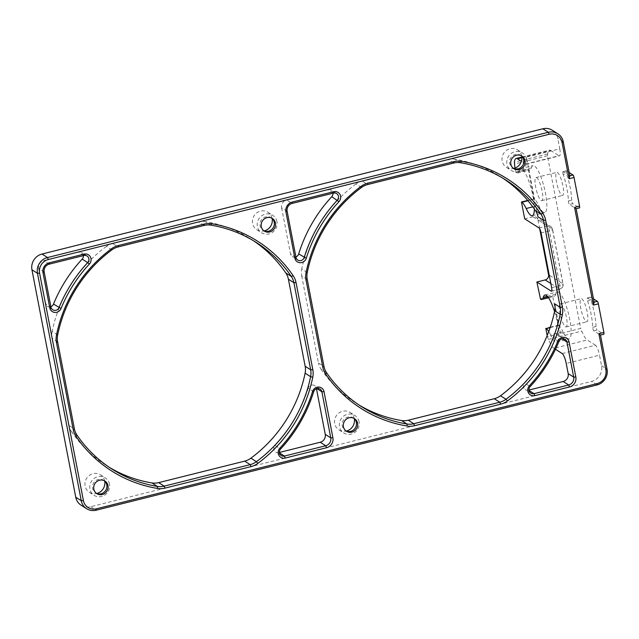 <?xml version="1.0" encoding="UTF-8"?>
<svg xmlns="http://www.w3.org/2000/svg" width="639" height="639" viewBox="0 0 639 639"><rect width="100%" height="100%" fill="white"/><g stroke="black" fill="none" stroke-linecap="round" stroke-linejoin="round"><path stroke-width="0.48" stroke-dasharray="3.19 2.4" d="M333.454 193.09L327.951 189.583L286.639 199.919L292.151 203.418M287.127 211.293L281.615 207.795A6.606 6.254 -57.6 0 1 286.639 199.919M281.615 207.795L290.489 253.883L296.001 257.381M50.864 306.656A4.401 4.169 -57.6 0 1 45.441 303.621L50.952 307.119M83.869 255.504L78.357 251.998A4.401 4.169 -57.6 0 1 83.389 255.624M57.63 341.785L52.118 338.287A17.62 16.678 -57.6 0 1 52.174 331.385L57.678 334.884M52.118 338.287L68.884 425.366L74.396 428.865M76.984 435.111L71.472 431.613A17.62 16.678 -57.6 0 1 68.884 425.366M71.472 431.613A134.326 127.161 122.4 0 0 106.601 465.663A134.326 127.161 122.4 0 0 109.381 467.373M316.465 388.744L316.377 388.272L316.896 388.608M313.685 391.699L308.182 388.2A4.401 4.169 -57.6 0 1 316.377 388.272M558.877 341.577L553.366 338.071A4.401 4.169 -57.6 0 1 561.425 338.534L554.748 303.868M553.366 338.071A141.371 133.831 -57.6 0 1 524.691 383.041L530.202 386.547M529.052 390.501L528.509 390.157A4.401 4.169 -57.6 0 1 524.691 383.041M307.215 279.379L301.704 275.872A17.62 16.678 -57.6 0 1 301.76 268.971L307.271 272.47M301.704 275.872L318.47 362.952L323.981 366.459M326.569 372.697L321.058 369.198A17.62 16.678 -57.6 0 1 318.47 362.952M321.058 369.198A134.326 127.161 122.4 0 0 356.195 403.249A134.326 127.161 122.4 0 0 358.966 404.966M594.166 302.295A2.205 0.503 -104 0 0 594.038 302.175L587.497 298.022A2.205 0.503 -104 0 0 587.369 297.99A2.205 0.503 -104 0 0 587.6 300.905A26.423 6.031 76 0 1 592.688 327.336A2.205 0.503 -104 0 0 593.088 329.46A2.205 0.503 -104 0 0 593.823 330.874L600.364 335.028L603.687 334.197L597.145 330.036L593.823 330.874M592.688 327.336L596.019 326.505A2.205 0.503 -104 0 0 596.419 328.63A2.205 0.503 -104 0 0 597.145 330.036M596.019 326.505A26.423 6.031 -104 0 0 590.931 300.074L587.6 300.905M587.497 298.022L590.819 297.191A2.205 0.503 -104 0 0 590.692 297.159A2.205 0.503 -104 0 0 590.931 300.074M590.819 297.191L593.511 298.9M569.836 175.957A2.205 0.503 -104 0 0 569.708 175.837L563.167 171.683L566.489 170.853A2.205 0.503 -104 0 0 566.362 170.821A2.205 0.503 -104 0 0 566.601 173.736L563.271 174.567A26.423 6.031 76 0 1 568.367 200.997A2.205 0.503 -104 0 0 568.758 203.122A2.205 0.503 -104 0 0 569.493 204.528L576.035 208.689L579.357 207.859L572.816 203.697L569.493 204.528M563.167 171.683A2.205 0.503 -104 0 0 563.039 171.651A2.205 0.503 -104 0 0 563.271 174.567M566.489 170.853L569.181 172.554M568.367 200.997L571.689 200.167A2.205 0.503 -104 0 0 572.089 202.291A2.205 0.503 -104 0 0 572.816 203.697M571.689 200.167A26.423 6.031 -104 0 0 566.601 173.736M559.772 148.831A8.81 2.013 76 0 1 559.516 155.852A8.81 2.013 76 0 1 558.997 155.732L525.721 164.055A8.81 2.013 -104 0 0 526.24 164.175A8.81 2.013 -104 0 0 526.496 157.154L559.772 148.831L557.743 138.304A13.211 12.508 122.4 0 0 552.352 130.268M537.982 216.789L526.496 157.154M502.997 178.281A134.326 127.161 122.4 0 0 500.265 176.492A134.326 127.161 122.4 0 0 454.952 159.231L460.463 162.729M453.714 163.017L448.203 159.518A17.62 16.678 -57.6 0 1 454.952 159.231M448.203 159.518L362.185 181.021L367.697 184.527M361.466 187.483L355.955 183.984A17.62 16.678 -57.6 0 1 362.185 181.021M355.955 183.984A134.326 127.161 122.4 0 0 301.76 268.971M528.509 390.157L528.98 390.038M81.137 505.225A13.211 12.508 122.4 0 0 90.658 506.711L591.49 381.467A13.211 12.508 122.4 0 0 601.539 365.716L599.51 355.188L566.234 363.503M295.913 256.91A4.401 4.169 -57.6 0 1 290.489 253.883M327.951 189.583A4.401 4.169 -57.6 0 1 332.983 193.21M253.403 240.695A134.326 127.161 122.4 0 0 250.672 238.906A134.326 127.161 122.4 0 0 205.367 221.637L210.878 225.144M204.129 225.431L198.617 221.925A17.62 16.678 -57.6 0 1 205.367 221.637M198.617 221.925L112.6 243.435L118.111 246.942M111.881 249.897L106.37 246.398A17.62 16.678 -57.6 0 1 112.6 243.435M106.37 246.398A134.326 127.161 122.4 0 0 52.174 331.385M78.357 251.998L43.708 260.664L49.219 264.163M44.195 272.046L38.683 268.54A6.606 6.254 -57.6 0 1 43.708 260.664M38.683 268.54L45.441 303.621M279.459 452.915L278.916 452.572L279.395 452.452M308.182 388.2A141.371 133.831 -57.6 0 1 275.105 445.455L280.617 448.953M278.916 452.572A4.401 4.169 -57.6 0 1 275.105 445.455M104.676 481.023A10.352 9.801 122.4 0 0 100.467 474.841A10.352 9.801 122.4 0 0 86.648 478.315A10.352 9.801 122.4 0 0 89.372 492.31A10.352 9.801 122.4 0 0 96.761 493.484M354.262 418.617A10.352 9.801 122.4 0 0 350.06 412.427A10.352 9.801 122.4 0 0 336.234 415.909A10.352 9.801 122.4 0 0 338.958 429.895A10.352 9.801 122.4 0 0 346.346 431.069M521.704 156.036A10.352 9.801 122.4 0 0 517.494 149.845A10.352 9.801 122.4 0 0 503.676 153.328A10.352 9.801 122.4 0 0 506.4 167.322A10.352 9.801 122.4 0 0 513.788 168.496M272.118 218.45A10.352 9.801 122.4 0 0 267.909 212.26A10.352 9.801 122.4 0 0 254.09 215.742A10.352 9.801 122.4 0 0 256.806 229.728A10.352 9.801 122.4 0 0 264.203 230.911M562.216 353.559L595.492 345.244A8.81 2.013 76 0 1 599.51 355.188M595.492 345.244L587.193 339.964L553.917 348.287L555.475 349.277M551.633 287.702L559.956 285.625A4.401 0.998 -10.9 0 0 563.079 284.028A4.401 0.998 -10.9 0 0 562.919 283.82A4.401 4.169 -57.6 0 1 559.572 289.076A4.401 1.006 -104 0 0 559.828 289.132A4.401 1.006 -104 0 0 559.956 285.625L549.412 230.879A4.401 1.006 -104 0 0 547.407 225.902A4.401 4.169 -57.6 0 1 552.376 229.074A4.401 0.998 169.1 0 1 552.543 229.281A4.401 0.998 169.1 0 1 549.412 230.879L541.097 232.955M539.084 227.987L547.407 225.902L533.03 216.773A4.401 4.169 -57.6 0 1 537.998 219.944L552.376 229.074L562.919 283.82L549.213 275.113M553.917 348.287A22.022 5.024 76 0 1 548.494 339.429L547.415 336.769L580.691 328.446L581.77 331.106A22.022 5.024 -104 0 0 587.193 339.964M525.721 164.055L521.4 161.308M527.702 200.446L533.948 198.881L528.269 169.407L515.785 172.522L514.946 168.137M515.785 172.522L528.669 169.662A22.022 5.024 76 0 0 529.955 169.966A22.022 5.024 76 0 0 531.416 167.881A24.226 5.527 76 0 1 533.014 165.589A24.226 5.527 76 0 1 544.26 187.754A24.226 5.527 76 0 1 544.771 212.587A24.226 5.527 76 0 1 538.637 205.383A22.022 5.024 76 0 0 534.348 199.136L533.948 198.881M531.416 167.881L518.932 171.004A22.022 5.024 76 0 1 517.478 173.089A22.022 5.024 76 0 1 516.192 172.778M518.932 171.004A24.226 5.527 76 0 1 520.537 168.712A24.226 5.527 76 0 1 529.38 182.722A24.226 5.527 76 0 1 534.372 209.065M554.532 311.576A24.226 5.527 76 0 1 556.617 342.049A24.226 5.527 76 0 1 550.483 334.844L562.967 331.721A24.226 5.527 76 0 0 569.101 338.934A24.226 5.527 76 0 0 568.59 314.092A24.226 5.527 76 0 0 557.344 291.935A24.226 5.527 76 0 0 555.746 294.22A22.022 5.024 76 0 1 554.285 296.304A22.022 5.024 76 0 1 552.999 296.001L540.115 298.868M548.733 331.553A22.022 5.024 76 0 1 550.483 334.844M547.415 336.769L547.184 335.547M521.895 157.657L550.698 150.461A22.022 5.024 -104 0 0 549.412 150.149A22.022 5.024 -104 0 0 547.655 153.935L547.447 155.78L580.691 328.446M550.698 150.461L558.997 155.732M561.881 195.262A11.893 2.716 -104 0 0 562.576 195.43A11.893 2.716 -104 0 0 562.328 183.233A11.893 2.716 -104 0 0 556.809 172.354A11.893 2.716 -104 0 0 556.737 183.185A11.893 2.716 -104 0 0 561.881 195.262M586.211 321.601A11.893 2.716 -104 0 0 586.906 321.768A11.893 2.716 -104 0 0 586.658 309.572A11.893 2.716 -104 0 0 581.139 298.693A11.893 2.716 -104 0 0 581.067 309.524A11.893 2.716 -104 0 0 586.211 321.601M547.447 155.78L514.163 164.103M533.03 216.773L524.707 218.85M539.699 228.754L537.998 219.944M550.267 327.224L558.27 325.227L552.599 295.745M558.27 325.227L558.678 325.483A22.022 5.024 76 0 1 562.967 331.721M528.269 169.407L528.669 169.662M541.081 200.462A11.893 2.716 -104 0 0 541.776 200.63A11.893 2.716 -104 0 0 541.529 188.433A11.893 2.716 -104 0 0 536.009 177.554A11.893 2.716 -104 0 0 535.937 188.385A11.893 2.716 -104 0 0 541.081 200.462M565.411 326.801A11.893 2.716 -104 0 0 566.106 326.968A11.893 2.716 -104 0 0 565.858 314.771A11.893 2.716 -104 0 0 560.339 303.892A11.893 2.716 -104 0 0 560.267 314.731A11.893 2.716 -104 0 0 565.411 326.801M276.927 221.597A10.352 9.801 122.4 0 0 272.701 215.303A10.352 9.801 122.4 0 0 258.883 218.786A10.352 9.801 122.4 0 0 261.599 232.78A10.352 9.801 122.4 0 0 272.661 232.245A10.352 9.801 122.4 0 0 276.927 221.597M271.743 218.131A7.484 7.085 122.4 0 0 271.168 217.723A7.484 7.085 122.4 0 0 261.167 220.239A7.484 7.085 122.4 0 0 263.14 230.359A7.484 7.085 122.4 0 0 263.755 230.711M526.512 159.183A10.352 9.801 122.4 0 0 522.287 152.889A10.352 9.801 122.4 0 0 508.468 156.371A10.352 9.801 122.4 0 0 511.192 170.365A10.352 9.801 122.4 0 0 522.247 169.83A10.352 9.801 122.4 0 0 526.512 159.183M521.336 155.724A7.484 7.085 122.4 0 0 520.753 155.309A7.484 7.085 122.4 0 0 510.761 157.825A7.484 7.085 122.4 0 0 512.726 167.945A7.484 7.085 122.4 0 0 513.341 168.297M359.07 421.764A10.352 9.801 122.4 0 0 354.853 415.47A10.352 9.801 122.4 0 0 341.026 418.952A10.352 9.801 122.4 0 0 343.75 432.938A10.352 9.801 122.4 0 0 354.805 432.403A10.352 9.801 122.4 0 0 359.07 421.764M353.894 418.297A7.484 7.085 122.4 0 0 353.311 417.882A7.484 7.085 122.4 0 0 343.319 420.406A7.484 7.085 122.4 0 0 345.284 430.526A7.484 7.085 122.4 0 0 345.899 430.87M109.485 484.17A10.352 9.801 122.4 0 0 105.259 477.884A10.352 9.801 122.4 0 0 91.441 481.367A10.352 9.801 122.4 0 0 94.165 495.353A10.352 9.801 122.4 0 0 105.219 494.818A10.352 9.801 122.4 0 0 109.485 484.17M104.309 480.712A7.484 7.085 122.4 0 0 103.726 480.296A7.484 7.085 122.4 0 0 93.725 482.82A7.484 7.085 122.4 0 0 95.698 492.941A7.484 7.085 122.4 0 0 96.313 493.284M561.425 338.534L561.953 338.87M563.255 141.802L557.743 138.304M597.002 384.966L591.49 381.467M601.539 365.716L607.05 369.214M90.658 506.711L96.162 510.21M550.834 283.524L559.572 289.076L551.705 291.041M548.494 339.429L581.77 331.106M547.655 153.935L514.371 162.258M540.522 299.124L552.999 296.001M555.746 294.22L547.359 296.32M558.678 325.483L550.139 327.615M532.774 206.852L538.637 205.383M534.348 199.136L527.958 200.734M52.749 309.803L47.238 306.297M87.048 255.991L81.536 252.493M112.113 469.162L106.601 465.663M320.083 389.103L314.58 385.597M565.14 339.357L559.628 335.858M530.841 393.161L525.33 389.662M361.698 406.747L356.195 403.249M587.369 297.99L590.692 297.159M563.039 171.651L566.362 170.821M526.24 164.175L559.516 155.852M551.505 291.216L559.828 289.132A4.401 4.401 0 0 0 563.079 284.028L552.543 229.281A4.401 4.401 0 0 0 550.578 226.398L536.201 217.26M521.855 157.042L549.412 150.149M548.494 297.758L554.285 296.304M556.617 342.049L569.101 338.934M544.867 295.05L557.344 291.935M532.287 215.71L544.771 212.587M520.537 168.712L533.014 165.589M517.478 173.089L529.955 169.966M541.776 200.63L562.576 195.43M536.009 177.554L556.809 172.354M566.106 326.968L586.906 321.768M560.339 303.892L581.139 298.693M256.806 229.728L261.599 232.78M267.909 212.26L272.701 215.303M263.14 230.359L264.338 231.118M271.168 217.723L272.366 218.482M506.4 167.322L511.192 170.365M517.494 149.845L522.287 152.889M512.726 167.945L513.924 168.712M520.753 155.309L521.951 156.068M338.958 429.895L343.75 432.938M350.06 412.427L354.853 415.47M345.284 430.526L346.482 431.285M353.311 417.882L354.509 418.649M89.372 492.31L94.165 495.353M100.467 474.841L105.259 477.884M95.698 492.941L96.896 493.699M103.726 480.296L104.924 481.063M256.183 242.405L250.672 238.906M297.798 260.057L292.295 256.558M281.256 455.575L275.744 452.077M336.633 193.585L331.122 190.079M505.776 179.998L500.265 176.492"/><path stroke-width="0.96" d="M296.001 257.381L287.127 211.293A6.606 6.254 -57.6 0 1 292.151 203.418L333.454 193.09A4.401 4.169 -57.6 0 1 337.272 200.199A141.371 133.831 122.4 0 0 304.196 257.461A4.401 4.169 -57.6 0 1 296.001 257.381L294.819 258.1A6.166 5.839 122.4 0 0 306.289 258.212A139.614 132.161 -57.6 0 1 338.958 201.668A6.166 5.839 122.4 0 0 333.614 191.708L292.311 202.036A8.371 7.924 122.4 0 0 285.945 212.012L294.819 258.1M574.565 207.379L593.375 305.083L598.368 303.837L603.879 332.472L598.895 333.718L605.868 369.933A11.454 10.839 -57.6 0 1 597.161 383.592L96.321 508.828A11.454 10.839 -57.6 0 1 83.397 500.585L39.602 273.173A11.454 10.839 -57.6 0 1 48.308 259.522L549.149 134.278A11.454 10.839 -57.6 0 1 562.072 142.521L569.045 178.744L574.038 177.49L579.557 206.133L574.565 207.379L576.146 208.721L594.166 302.295L593.375 305.083M89.372 264.083A6.166 5.839 122.4 0 0 84.028 254.122L49.379 262.789A8.371 7.924 122.4 0 0 43.013 272.765L49.77 307.846A6.166 5.839 122.4 0 0 61.048 308.493A139.614 132.161 -57.6 0 1 89.372 264.083L87.687 262.613A141.371 133.831 122.4 0 0 59.012 307.583A4.401 4.169 -57.6 0 1 50.952 307.119L44.195 272.046A6.606 6.254 -57.6 0 1 49.219 264.163L83.869 255.504A4.401 4.169 -57.6 0 1 87.687 262.613L82.175 259.114A141.371 133.831 -57.6 0 0 53.5 304.084A4.401 4.169 -57.6 0 1 50.864 306.656M324.029 391.667A6.166 5.839 122.4 0 0 312.551 391.555A139.614 132.161 -57.6 0 1 279.89 448.099A6.166 5.839 122.4 0 0 285.234 458.059L326.537 447.731A8.371 7.924 122.4 0 0 332.903 437.755L324.029 391.667L321.888 391.779L330.762 437.867A6.606 6.254 -57.6 0 1 325.738 445.742L284.427 456.07A4.401 4.169 -57.6 0 1 280.617 448.953A141.371 133.831 122.4 0 0 313.685 391.699A4.401 4.169 -57.6 0 1 321.888 391.779L316.896 388.608M507.438 400.957A136.091 128.83 122.4 0 0 562.344 314.851A19.378 18.347 122.4 0 0 562.4 307.255L545.634 220.175A19.378 18.347 122.4 0 0 542.791 213.314A136.091 128.83 122.4 0 0 461.294 161.316A19.378 18.347 122.4 0 0 453.866 161.635L367.856 183.145A19.378 18.347 122.4 0 0 360.995 186.396A136.091 128.83 122.4 0 0 306.089 272.502A19.378 18.347 122.4 0 0 306.033 280.098L322.799 367.177A19.378 18.347 122.4 0 0 325.642 374.039A136.091 128.83 122.4 0 0 407.139 426.037A19.378 18.347 122.4 0 0 414.567 425.718L500.577 404.207A19.378 18.347 122.4 0 0 507.438 400.957L506.008 399.263A17.62 16.678 -57.6 0 1 499.778 402.219L413.76 423.729A17.62 16.678 -57.6 0 1 407.011 424.016A134.326 127.161 -57.6 0 1 361.698 406.747A134.326 127.161 -57.6 0 1 326.569 372.697A17.62 16.678 -57.6 0 1 323.981 366.459L307.215 279.379A17.62 16.678 -57.6 0 1 307.271 272.47A134.326 127.161 -57.6 0 1 361.466 187.483A17.62 16.678 -57.6 0 1 367.697 184.527L453.714 163.017A17.62 16.678 -57.6 0 1 460.463 162.729A134.326 127.161 -57.6 0 1 505.776 179.998A134.326 127.161 -57.6 0 1 540.906 214.049A17.62 16.678 -57.6 0 1 543.493 220.287L560.259 307.367A17.62 16.678 -57.6 0 1 560.203 314.276A134.326 127.161 -57.6 0 1 506.008 399.263L500.497 395.757A17.62 16.678 -57.6 0 1 494.266 398.72L499.778 402.219L500.577 404.207M107.983 485.608A7.484 7.085 -57.6 0 1 104.892 493.316A7.484 7.085 -57.6 0 1 96.896 493.699A7.484 7.085 -57.6 0 1 94.923 483.579A7.484 7.085 -57.6 0 1 104.924 481.063A7.484 7.085 -57.6 0 1 107.983 485.608M357.568 423.194A7.484 7.085 -57.6 0 1 354.485 430.902A7.484 7.085 -57.6 0 1 346.482 431.285A7.484 7.085 -57.6 0 1 344.517 421.165A7.484 7.085 -57.6 0 1 354.509 418.649A7.484 7.085 -57.6 0 1 357.568 423.194M525.01 160.621A7.484 7.085 -57.6 0 1 521.919 168.321A7.484 7.085 -57.6 0 1 513.924 168.712A7.484 7.085 -57.6 0 1 511.951 158.592A7.484 7.085 -57.6 0 1 521.951 156.068A7.484 7.085 -57.6 0 1 525.01 160.621M275.425 223.035A7.484 7.085 -57.6 0 1 272.334 230.735A7.484 7.085 -57.6 0 1 264.338 231.118A7.484 7.085 -57.6 0 1 262.365 220.998A7.484 7.085 -57.6 0 1 272.366 218.482A7.484 7.085 -57.6 0 1 275.425 223.035M529.475 385.684A6.166 5.839 122.4 0 0 534.819 395.645L569.469 386.978A8.371 7.924 122.4 0 0 575.835 377.002L569.077 341.921A6.166 5.839 122.4 0 0 557.799 341.274A139.614 132.161 -57.6 0 1 529.475 385.684L530.202 386.547A141.371 133.831 122.4 0 0 558.877 341.577A4.401 4.169 -57.6 0 1 566.937 342.033L573.694 377.114A6.606 6.254 -57.6 0 1 568.67 384.99L534.02 393.656A4.401 4.169 -57.6 0 1 530.202 386.547M257.852 463.371A136.091 128.83 122.4 0 0 312.759 377.266A19.378 18.347 122.4 0 0 312.814 369.669L296.049 282.59A19.378 18.347 122.4 0 0 293.205 275.728A136.091 128.83 122.4 0 0 211.701 223.73A19.378 18.347 122.4 0 0 204.28 224.049L118.263 245.56A19.378 18.347 122.4 0 0 111.41 248.811A136.091 128.83 122.4 0 0 56.504 334.916A19.378 18.347 122.4 0 0 56.44 342.512L73.213 429.592A19.378 18.347 122.4 0 0 76.057 436.453A136.091 128.83 122.4 0 0 157.553 488.452A19.378 18.347 122.4 0 0 164.982 488.132L250.991 466.622A19.378 18.347 122.4 0 0 257.852 463.371L256.423 461.677A17.62 16.678 -57.6 0 1 250.192 464.633L164.175 486.143A17.62 16.678 -57.6 0 1 157.426 486.431A134.326 127.161 -57.6 0 1 112.113 469.162A134.326 127.161 -57.6 0 1 76.984 435.111A17.62 16.678 -57.6 0 1 74.396 428.865L57.63 341.785A17.62 16.678 -57.6 0 1 57.678 334.884A134.326 127.161 -57.6 0 1 111.881 249.897A17.62 16.678 -57.6 0 1 118.111 246.942L204.129 225.431A17.62 16.678 -57.6 0 1 210.878 225.144A134.326 127.161 -57.6 0 1 256.183 242.405A134.326 127.161 -57.6 0 1 291.32 276.463A17.62 16.678 -57.6 0 1 293.9 282.702L310.674 369.781A17.62 16.678 -57.6 0 1 310.618 376.683A134.326 127.161 -57.6 0 1 256.423 461.677L250.911 458.171A17.62 16.678 -57.6 0 1 244.681 461.134L250.192 464.633L250.991 466.622M83.389 255.624A4.401 4.169 -57.6 0 1 82.175 259.114M109.381 467.373A134.326 127.161 122.4 0 0 151.914 482.932L157.426 486.431L157.553 488.452M164.982 488.132L164.175 486.143L158.664 482.637A17.62 16.678 -57.6 0 1 151.914 482.932M158.664 482.637L244.681 461.134M250.911 458.171A134.326 127.161 122.4 0 0 305.107 373.184L310.618 376.683L312.759 377.266M332.903 437.755L330.762 437.867L325.251 434.36A6.606 6.254 -57.6 0 1 320.227 442.236L325.738 445.742L326.537 447.731M325.251 434.36L316.465 388.744M358.966 404.966A134.326 127.161 122.4 0 0 401.5 420.518L407.011 424.016L407.139 426.037M414.567 425.718L413.76 423.729L408.249 420.23A17.62 16.678 -57.6 0 1 401.5 420.518M408.249 420.23L494.266 398.72M500.497 395.757A134.326 127.161 122.4 0 0 554.7 310.77L560.203 314.276L562.344 314.851M598.895 333.718L600.476 335.06L607.05 369.214A13.211 12.508 122.4 0 1 597.002 384.966L96.162 510.21A13.211 12.508 122.4 0 1 86.648 508.732L81.137 505.225A13.211 12.508 122.4 0 1 75.745 497.198L31.95 269.786L37.461 273.284L81.257 500.696A13.211 12.508 122.4 0 0 86.648 508.732M569.045 178.744L569.836 175.957L563.255 141.802A13.211 12.508 122.4 0 0 557.863 133.775A13.211 12.508 122.4 0 0 548.342 132.289L47.51 257.533A13.211 12.508 122.4 0 0 37.461 273.284L39.602 273.173M598.368 303.837A2.205 0.503 -104 0 0 597.361 301.344L594.134 302.151M603.687 334.197A2.205 0.503 -104 0 0 603.815 334.229A2.205 0.503 -104 0 0 603.879 332.472M593.511 298.9L597.361 301.344M569.181 172.554L573.031 175.006L569.804 175.813M579.357 207.859A2.205 0.503 -104 0 0 579.485 207.883A2.205 0.503 -104 0 0 579.557 206.133M574.038 177.49A2.205 0.503 -104 0 0 573.031 175.006M542.791 213.314L540.906 214.049L535.394 210.55A17.62 16.678 -57.6 0 1 537.982 216.789L543.493 220.287L545.634 220.175M535.394 210.55A134.326 127.161 122.4 0 0 502.997 178.281M562.4 307.255L560.259 307.367L554.748 303.868A17.62 16.678 -57.6 0 1 554.7 310.77M528.98 390.038L563.159 381.491L568.67 384.99L569.469 386.978M555.475 349.277L562.216 353.559A8.81 2.013 -104 0 1 566.234 363.503L568.183 373.615A6.606 6.254 -57.6 0 1 563.159 381.491M557.863 133.775L552.352 130.268A13.211 12.508 122.4 0 0 542.838 128.79L41.998 254.034A13.211 12.508 122.4 0 0 31.95 269.786M306.289 258.212L298.685 253.963A4.401 4.169 -57.6 0 1 295.913 256.91M298.685 253.963A141.371 133.831 -57.6 0 1 331.761 196.7L338.958 201.668M332.983 193.21A4.401 4.169 -57.6 0 1 331.761 196.7M312.814 369.669L310.674 369.781L305.162 366.283A17.62 16.678 -57.6 0 1 305.107 373.184M305.162 366.283L288.397 279.203L293.9 282.702L296.049 282.59M293.205 275.728L291.32 276.463L285.809 272.957A17.62 16.678 -57.6 0 1 288.397 279.203M285.809 272.957A134.326 127.161 122.4 0 0 253.403 240.695M279.395 452.452L320.227 442.236M96.761 493.484A10.352 9.801 122.4 0 0 104.692 481.127A10.352 9.801 122.4 0 0 104.676 481.023M346.346 431.069A10.352 9.801 122.4 0 0 354.286 418.713A10.352 9.801 122.4 0 0 354.262 418.617M513.788 168.496A10.352 9.801 122.4 0 0 521.72 156.14A10.352 9.801 122.4 0 0 521.704 156.036M264.203 230.911A10.352 9.801 122.4 0 0 272.134 218.554A10.352 9.801 122.4 0 0 272.118 218.45M551.705 291.041L551.249 291.152A4.401 1.006 -104 0 0 551.505 291.216A4.401 1.006 -104 0 0 551.633 287.702L541.097 232.955A4.401 1.006 -104 0 0 539.084 227.987L524.707 218.85L521.464 202.004L527.702 200.446M549.213 275.113L548.542 274.69A4.401 4.169 -57.6 0 1 545.195 279.938L550.834 283.524M551.249 291.152L536.872 282.023L545.195 279.938M521.4 161.308L517.422 158.776L521.895 157.657M514.946 168.137L514.371 162.258A22.022 5.024 76 0 1 516.136 158.472A22.022 5.024 76 0 1 517.422 158.776M534.372 209.065A24.226 5.527 76 0 1 532.287 215.71A24.226 5.527 76 0 1 526.153 208.506L532.774 206.852M527.958 200.734L521.863 202.259A22.022 5.024 76 0 1 526.153 208.506M521.863 202.259L521.464 202.004M547.359 296.32L543.262 297.343A22.022 5.024 76 0 1 541.808 299.427A22.022 5.024 76 0 1 540.522 299.124L536.872 282.023M543.262 297.343A24.226 5.527 76 0 1 544.867 295.05A24.226 5.527 76 0 1 554.532 311.576M550.139 327.615L546.193 328.598A22.022 5.024 76 0 1 548.733 331.553M546.193 328.598L550.267 327.224M547.184 335.547L545.794 328.342M548.542 274.69L539.699 228.754M263.755 230.711A7.484 7.085 122.4 0 0 271.431 229.744A7.484 7.085 122.4 0 0 274.227 222.276A7.484 7.085 122.4 0 0 271.743 218.131M513.341 168.297A7.484 7.085 122.4 0 0 521.017 167.338A7.484 7.085 122.4 0 0 523.812 159.862A7.484 7.085 122.4 0 0 521.336 155.724M345.899 430.87A7.484 7.085 122.4 0 0 353.583 429.911A7.484 7.085 122.4 0 0 356.37 422.435A7.484 7.085 122.4 0 0 353.894 418.297M96.313 493.284A7.484 7.085 122.4 0 0 103.989 492.326A7.484 7.085 122.4 0 0 106.785 484.849A7.484 7.085 122.4 0 0 104.309 480.712M287.127 211.293L285.945 212.012M333.614 191.708L333.454 193.09M292.311 202.036L292.151 203.418M84.028 254.122L83.869 255.504M49.379 262.789L49.219 264.163M43.013 272.765L44.195 272.046M49.77 307.846L50.952 307.119M61.048 308.493L53.5 304.084M211.701 223.73L210.878 225.144M204.28 224.049L204.129 225.431M118.263 245.56L118.111 246.942M111.41 248.811L111.881 249.897M56.504 334.916L57.678 334.884M56.44 342.512L57.63 341.785M73.213 429.592L74.396 428.865M76.057 436.453L76.984 435.111M312.551 391.555L313.685 391.699M279.89 448.099L280.617 448.953M285.234 458.059L284.427 456.07L279.459 452.915M534.819 395.645L534.02 393.656L529.052 390.501M575.835 377.002L573.694 377.114L568.183 373.615M569.077 341.921L566.937 342.033L561.953 338.87M557.799 341.274L558.877 341.577M326.569 372.697L325.642 374.039M323.981 366.459L322.799 367.177M307.215 279.379L306.033 280.098M307.271 272.47L306.089 272.502M361.466 187.483L360.995 186.396M367.697 184.527L367.856 183.145M453.714 163.017L453.866 161.635M460.463 162.729L461.294 161.316M605.868 369.933L607.05 369.214M597.161 383.592L597.002 384.966M96.321 508.828L96.162 510.21M83.397 500.585L81.257 500.696L75.745 497.198M48.308 259.522L47.51 257.533L41.998 254.034M549.149 134.278L548.342 132.289L542.838 128.79M562.072 142.521L563.255 141.802M600.42 335.076L603.815 334.229M576.09 208.737L579.485 207.883M516.136 158.472L521.855 157.042M541.808 299.427L548.494 297.758"/></g></svg>
